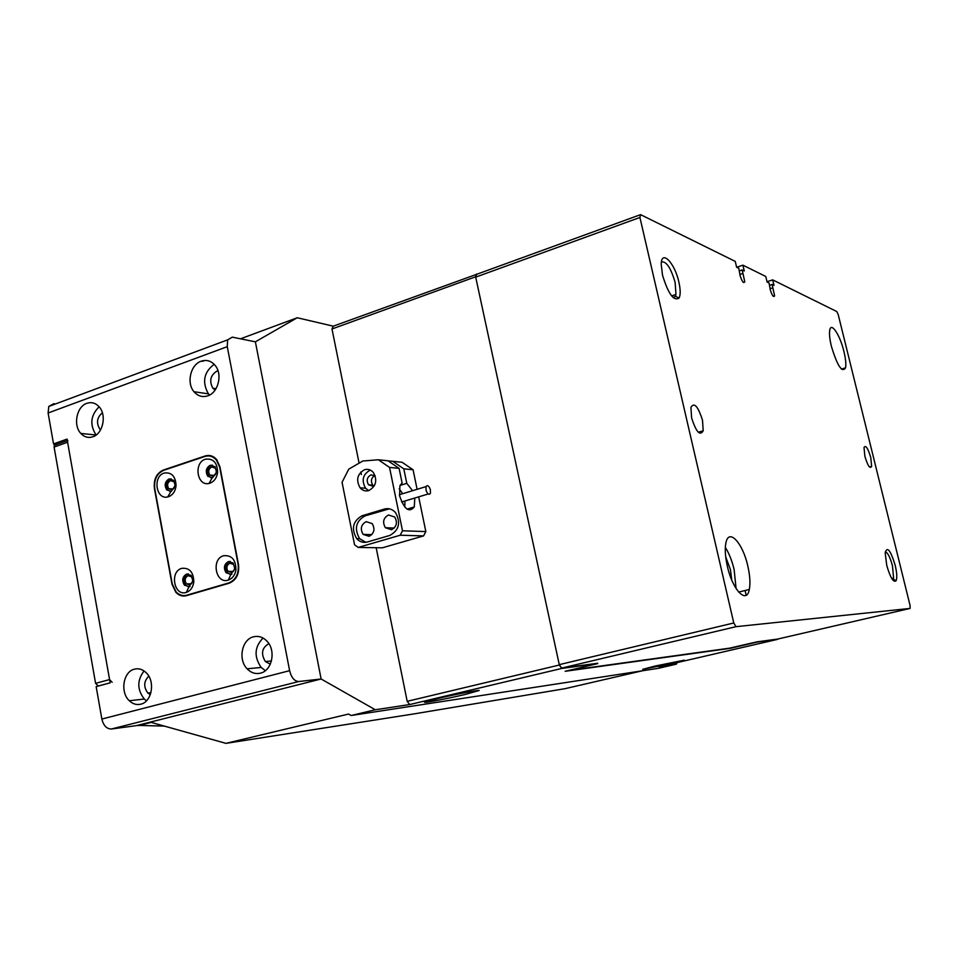 <?xml version="1.0" encoding="UTF-8"?>
<svg xmlns="http://www.w3.org/2000/svg" width="958" height="958" viewBox="0 0 958 958"><rect width="100%" height="100%" fill="white"/><g stroke="black" fill="none" stroke-linecap="round" stroke-linejoin="round"><path stroke-width="1.44" d="M164.201 726.092L137.377 725.374M98.327 686.036L95.584 683.353L54.091 447.063L54.283 445.266L55.684 444.464M67.79 440.429L67.599 442.237L54.091 447.063M95.584 683.353L109.571 679.569L67.599 442.237M109.571 679.569L112.134 682.288M172.129 489.73C175.182 487.802 175.757 485.119 173.853 481.682L170.452 480.665C167.399 482.604 166.824 485.287 168.752 488.724L172.129 489.73M213.359 476.174C216.46 474.258 217.071 471.564 215.191 468.091L211.622 466.989C208.521 468.917 207.922 471.611 209.814 475.084L213.359 476.174M189.756 584.907C192.905 582.991 193.456 580.261 191.408 576.728L188.055 575.686C184.906 577.614 184.355 580.344 186.427 583.865L189.756 584.907M231.585 572.561C234.782 570.657 235.369 567.926 233.345 564.346L229.824 563.22C226.627 565.136 226.04 567.878 228.076 571.447L231.585 572.561M92.842 436.776C103.021 433.734 106.937 414.994 99.093 406.767C95.549 402.959 91.465 401.809 86.843 403.33C76.64 406.539 72.904 425.316 80.831 433.435C84.304 437.111 88.304 438.225 92.842 436.776M207.742 395.846C218.304 392.636 222.795 374.303 215.167 365.441C211.239 360.867 206.581 359.454 201.168 361.202C190.57 364.591 186.271 382.972 194.007 391.726C197.851 396.133 202.437 397.51 207.742 395.846M218.005 370.794L216.927 371.093C210.401 375.273 209.048 380.985 212.856 388.218L215.083 390.11M140.754 704.19C151.927 701.963 155.507 681.354 146.191 672.732C142.658 669.319 138.742 668.133 134.467 669.163C123.247 671.582 119.882 692.251 129.318 700.753C132.767 704.01 136.575 705.16 140.754 704.19M260.396 673.163C272 670.792 276.251 650.71 267.114 641.321C263.127 637.106 258.588 635.609 253.499 636.807C241.847 639.369 237.835 659.547 247.104 668.804C251.008 672.827 255.439 674.276 260.396 673.163M53.54 443.925L67.036 439.087L110.158 682.85L96.159 686.623L101.859 719.051L289.615 670.672L227.262 346.676L48.104 412.994L53.54 443.925L57.109 444.249M48.104 412.994L48.81 406.443L54.055 403.569M48.81 406.443L227.621 339.862L232.279 337.144L255.379 341.826L321.122 678.994L255.379 341.826L297.243 317.757L240.506 338.809M289.615 670.672C291.4 677.677 294.441 681.306 298.752 681.521L111.427 729.002L136.228 725.661L321.122 678.994L150.214 722.128L225.968 743.36L413.856 713.926L565.004 688.682L642.447 670.78M111.427 729.002C106.685 728.966 103.5 725.649 101.859 719.051M298.752 681.521L321.122 678.994L375.296 709.758L409.737 704.549L407.186 701.328L559.34 665.02L561.747 668.445L597.744 663.595L565.16 671.295L730.212 648.35L757.107 642.111L777.656 639.07M227.621 339.862L227.262 346.676M229.13 583.23C236.351 580.153 239.476 573.938 238.494 564.573L219.921 466.738L216.652 459.565C213.359 455.876 209.527 454.691 205.12 455.984L163.315 470.055C156.453 473.3 153.484 479.419 154.418 488.448L172.033 584.32L175.901 592.367C179.014 595.577 182.559 596.678 186.523 595.66L229.13 583.23M268.863 643.62C261.869 647.776 260.708 653.739 265.354 661.523L270.312 664.169M263.055 638.052C254.445 646.913 253.822 656.721 261.187 667.451L265.366 670.66M148.813 676.192C143.736 681.21 143.401 686.814 147.831 693.017L150.31 694.682M144.071 670.959C136.982 680.204 137.054 689.568 144.311 699.041L146.478 700.801M214.173 364.303C203.791 372.231 201.875 382.086 208.425 393.87L209.527 395.067M102.386 412.79C96.902 417.425 96.075 422.909 99.895 429.268L100.554 429.914M99.117 406.803C90.579 415.329 89.573 424.729 96.075 435.004L96.099 435.028M211.682 456.02L210.628 456.236M185.696 595.445L186.499 595.66M186.235 592.415L186.367 592.379C190.618 590.763 193.109 587.194 193.827 581.698C193.444 572.058 189.433 567.615 181.792 568.345C169.422 571.459 174.033 596.571 186.235 592.415M188.966 586.583L192.929 581.003L191.217 575.459L186.642 574.034C182.367 576.668 181.625 580.38 184.439 585.182L188.966 586.583M188.427 586.703L185.529 585.158C182.727 580.368 183.457 576.656 187.744 574.022L188.355 573.89M228.22 580.117L228.363 580.069C232.507 578.536 235.033 575.135 235.943 569.902C235.884 559.771 231.776 555.041 223.621 555.736C210.904 558.945 215.67 584.392 228.22 580.117M230.83 574.261L234.854 568.932L233.237 563.076L228.435 561.544C224.076 564.154 223.286 567.878 226.064 572.74L230.83 574.261M230.183 574.393L227.13 572.728C224.364 567.878 225.154 564.154 229.501 561.544L230.219 561.388M209.946 483.191C214.245 481.491 216.807 477.886 217.61 472.366C217.31 462.606 213.251 458.223 205.419 459.217C193.408 462.594 197.001 486.604 209.072 483.431L209.946 483.191M212.592 477.743L216.592 472.102L215.095 466.75L210.233 465.241C206.018 467.875 205.192 471.552 207.766 476.258L212.592 477.743M211.478 477.958L208.856 476.342C206.281 471.635 207.096 467.971 211.311 465.337L212.496 465.121M168.56 496.723C172.931 494.963 175.434 491.214 176.068 485.49C175.518 476.186 171.554 472.043 164.177 473.048C152.478 476.342 155.998 500.088 167.746 496.939L168.56 496.723M171.326 491.298L175.242 485.443L173.673 480.353L169.039 478.952C164.884 481.599 164.117 485.263 166.728 489.921L171.326 491.298M170.344 491.502L167.842 489.993C165.219 485.335 165.997 481.682 170.153 479.036L171.183 478.832M163.674 470.318C156.813 473.563 153.843 479.695 154.765 488.712L172.248 583.865L176.116 591.912C179.23 595.122 182.786 596.211 186.75 595.193L228.758 582.943C235.979 579.865 239.093 573.65 238.111 564.286L219.693 467.217L216.412 460.032C213.131 456.355 209.287 455.158 204.892 456.451L163.674 470.318M188.235 595.158L187.54 595.361M212.568 456.379L211.443 456.487M190.067 586.559L188.966 586.739M231.908 574.249L230.83 574.417M655.32 665.99L684.311 660.182L671.474 663.583L642.71 669.343L655.32 665.99M465.552 694.37L479.192 690.479C479.06 689.76 454.595 694.502 437.818 698.514L424.514 702.31C424.897 702.992 449.027 698.31 465.552 694.37M204.82 360.447L202.246 361.394M777.633 639.345L658.924 666.804L676.36 664.157L677.246 662.565M561.747 668.445L409.737 704.549M676.36 664.157L658.098 668.373L351.179 715.506L375.296 709.758M297.243 317.757L333.252 326.175L477.156 274.132M745.085 590.511L746.174 595.229M476.629 273.952L475.623 276.79L331.983 328.989L358.951 462.486M360.867 471.995L361.382 474.545M376.159 547.725L407.186 701.328M331.983 328.989L333.252 326.175M351.179 715.506L348.544 714.057L225.968 743.36M475.623 276.79L559.34 665.02M364.567 469.695C357.286 473.923 355.801 479.958 360.088 487.814C362.531 490.556 365.429 491.478 368.782 490.58C376.063 486.424 377.584 480.401 373.369 472.522C370.902 469.707 367.968 468.773 364.567 469.695M370.375 470.115L370.027 470.21C362.795 474.414 361.31 480.425 365.573 488.233L368.662 490.616M366.16 521.655C361.022 524.601 360.004 528.84 363.118 534.396L369.105 536.3C374.243 533.402 375.273 529.163 372.195 523.595L366.16 521.655M388.517 514.985C383.344 517.907 382.302 522.158 385.379 527.726L391.523 529.726C396.684 526.84 397.75 522.601 394.708 517.009L388.517 514.985M400.061 485.407L406.791 483.347L403.797 468.833L392.768 461.301L402.12 462.295L413.078 469.755L403.797 468.833M412.575 490.7L406.791 483.347M389.535 467.408L378.398 459.768L362.807 461.014L348.76 469.157L342.054 482.293L354.556 544.815L358.22 547.437L400.193 535.223L402.504 530.792L389.535 467.408L399.091 468.366L402.097 482.952L399.917 485.742L399.594 495.801C404.204 509.297 409.09 513.021 414.275 506.962L414.814 498.016M374.35 485.826L373.297 486.305L368.519 484.784C366.172 480.485 366.998 477.18 370.974 474.881L375.189 475.791M374.734 475.455C371.165 477.946 370.506 481.167 372.782 485.131L373.848 486.089M378.398 459.768L388.026 460.798L399.091 468.366M392.768 461.301L388.206 460.918M358.22 547.437L382.326 547.82L423.58 535.905L400.193 535.223M402.504 530.792L425.843 531.582L418.67 496.855M417.113 489.31L413.078 469.755M389.81 535.438C399.055 530.301 400.983 522.709 395.57 512.686C392.433 509.141 388.72 507.932 384.433 509.045L362.052 515.775C352.855 521.068 351.059 528.672 356.663 538.6C359.693 541.893 363.25 543.03 367.333 542L389.81 535.438M425.843 531.582L423.58 535.905M389.343 508.818L364.998 515.919C355.825 521.188 354.029 528.78 359.621 538.671L365.848 542.324M426.047 490.34C427.555 494.184 429.016 495.178 430.441 493.31L430.381 489.586C428.873 485.742 427.412 484.76 425.987 486.616L426.047 490.34M404.779 507.033L404.935 500.998M402.695 493.693L399.187 488.772M747.827 566.094C742.785 542.911 728.703 527.571 725.889 542.982C724.727 548.958 725.218 556.706 727.338 566.202C732.559 590.152 746.737 604.642 749.312 589.469C750.473 583.386 749.982 575.59 747.827 566.094M736.079 588.535L734.127 569.567C731.996 560.693 729.062 553.293 725.326 547.377M843.938 351.55C840.13 335.324 831.245 321.613 829.772 330.031C829.113 333.612 829.652 339.024 831.376 346.257C837.364 365.944 842.094 373.141 845.555 367.848C846.213 364.22 845.675 358.783 843.938 351.55M739.408 270.875L742.175 269.94L744.282 270.97L742.893 265.162L765.741 276.455L767.095 282.035L769.035 282.981L770.292 289.819C772.052 295.483 773.489 297.507 774.603 295.89L772.088 284.466L769.597 285.292M742.175 269.94L744.785 281.844C743.54 283.664 741.971 281.544 740.067 275.473L738.786 268.3L736.642 267.258L735.241 261.39L640.579 214.64L639.92 217.466L733.768 622.975L735.984 626.676L910.1 608.426L910.1 605.636L838.19 314.499L836.789 311.542L772.663 279.868L773.992 285.388L772.088 284.466M662.505 275.138L661.212 264.372C661.307 248.948 674.731 262.767 678.863 282.035C680.539 289.532 680.611 294.848 679.102 298.01C673.773 301.495 668.241 293.867 662.505 275.138M673.163 297.639L675.318 296.297L675.977 294.429L675.139 282.478C670.863 267.857 666.289 261.019 661.439 261.953M886.737 565.328L885.18 552.922C887.144 545.916 890.473 550.036 895.191 565.28C896.928 572.776 897.239 577.925 896.101 580.74C893.431 582.847 890.305 577.71 886.737 565.328M892.616 579.829L893.61 578.093L892.461 565.807C890.126 557.233 887.731 552.562 885.288 551.808M702.513 420.275C698.035 406.228 694.167 401.929 690.922 407.413L691.604 417.868C696.143 432.01 700.011 436.309 703.208 430.777L702.513 420.275M870.786 457.577C867.948 448.104 865.685 444.74 864.02 447.482L864.87 456.259C867.732 465.78 869.984 469.145 871.636 466.378L870.786 457.577M725.697 556.873L730.439 569.615L731.744 580.033M742.893 265.162L736.678 267.27M767.023 281.736L772.663 279.868M910.1 608.426L777.573 639.082L756.856 641.872L729.577 648.159L568.789 670.444M772.89 287.783L770.052 288.717M743.001 273.425L739.851 274.491M639.92 217.466L475.695 277.137L476.701 274.299L640.579 214.64M735.984 626.676L561.675 668.085L597.672 663.271M561.675 668.085L559.268 664.648L733.768 622.975M475.695 277.137L559.268 664.648M151.184 722.404L138.251 725.673M110.146 682.826L98.147 686.06M164.249 470.127L163.315 470.055M228.758 582.943L230.04 582.919M387.343 509.201L384.433 509.045M364.998 515.919L362.052 515.775M54.283 445.266L67.311 440.596M271.437 660.972L265.354 661.523M261.187 667.451L247.104 668.804M150.933 692.682L147.831 693.017M144.311 699.041L129.318 700.753M216.005 388.697L212.856 388.218M208.425 393.87L194.007 391.726M100.841 429.364L99.895 429.268M96.075 435.004L80.831 433.435M176.547 592.355L175.901 592.367M233.333 571.411L228.076 571.447M191.456 583.781L186.427 583.865M214.616 475.455L209.814 475.084M173.374 489.011L168.752 488.724M192.929 581.003L193.827 581.698M189.037 586.559L186.367 592.379M234.854 568.932L235.943 569.902M230.902 574.237L228.363 580.069M216.592 472.102L217.61 472.366M175.242 485.443L176.068 485.49M216.412 460.032L217.071 460.091M167.842 489.993L166.728 489.921M170.907 491.418L167.746 496.939M208.856 476.342L207.766 476.258M212.137 477.874L209.072 483.431M227.13 572.728L226.064 572.74M185.529 585.158L184.439 585.182M365.573 488.233L360.088 487.814M371.8 534.648L363.118 534.396M394.241 528.05L385.379 527.726M407.054 509.117L414.275 506.962M372.782 485.131L368.519 484.784M359.621 538.671L356.663 538.6M428.226 493.981L401.618 501.992M425.987 486.616L399.39 494.699M774.603 295.89L773.274 296.321M744.785 281.844L743.276 282.359M891.742 578.536L893.61 578.093M869.457 466.965L871.636 466.378M671.594 295.902L675.977 294.429M698.274 432.226L703.208 430.777M893.239 579.171L896.101 580.74M675.318 296.297L679.102 298.01M841.411 369.093L845.555 367.848M738.69 592.092L749.312 589.469"/></g></svg>
